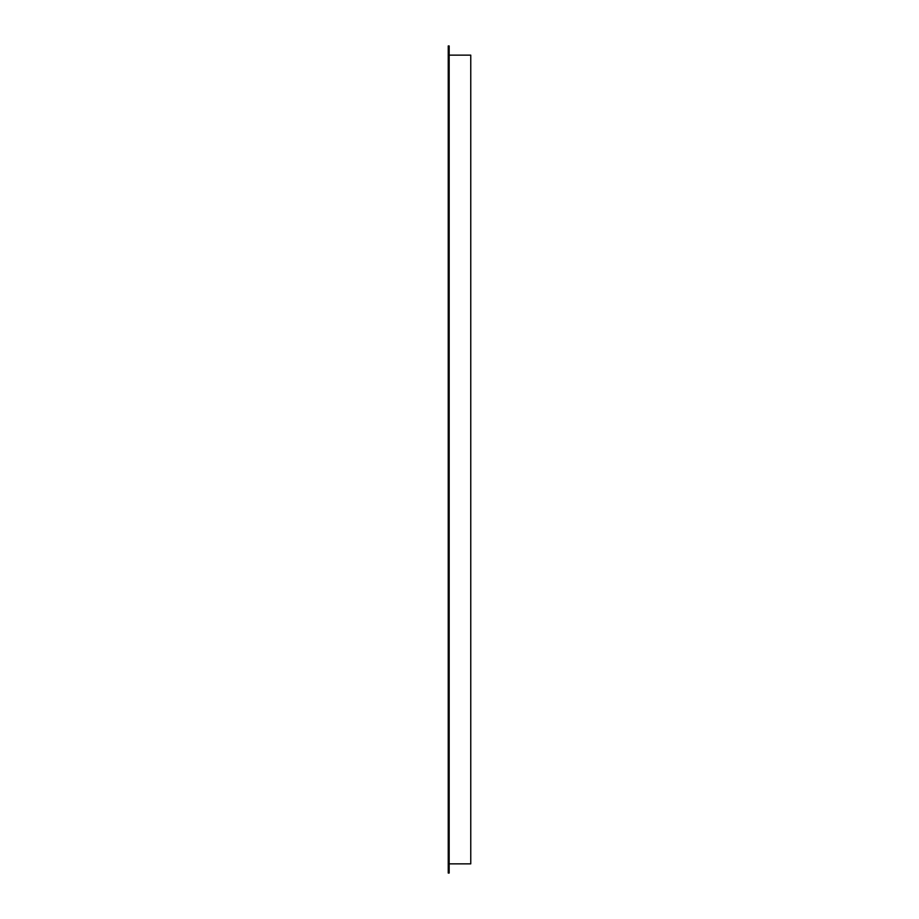 <?xml version="1.0" encoding="UTF-8"?>
<svg xmlns="http://www.w3.org/2000/svg" width="919" height="919" viewBox="0 0 919 919"><rect width="100%" height="100%" fill="white"/><g stroke="black" fill="none" stroke-linecap="round" stroke-linejoin="round"><path stroke-width="1.38" d="M448.242 45.95L448.242 873.05L449.161 873.05L449.161 45.95L448.242 45.95M449.161 55.14L470.758 55.14L470.758 863.86L449.161 863.86"/></g></svg>
